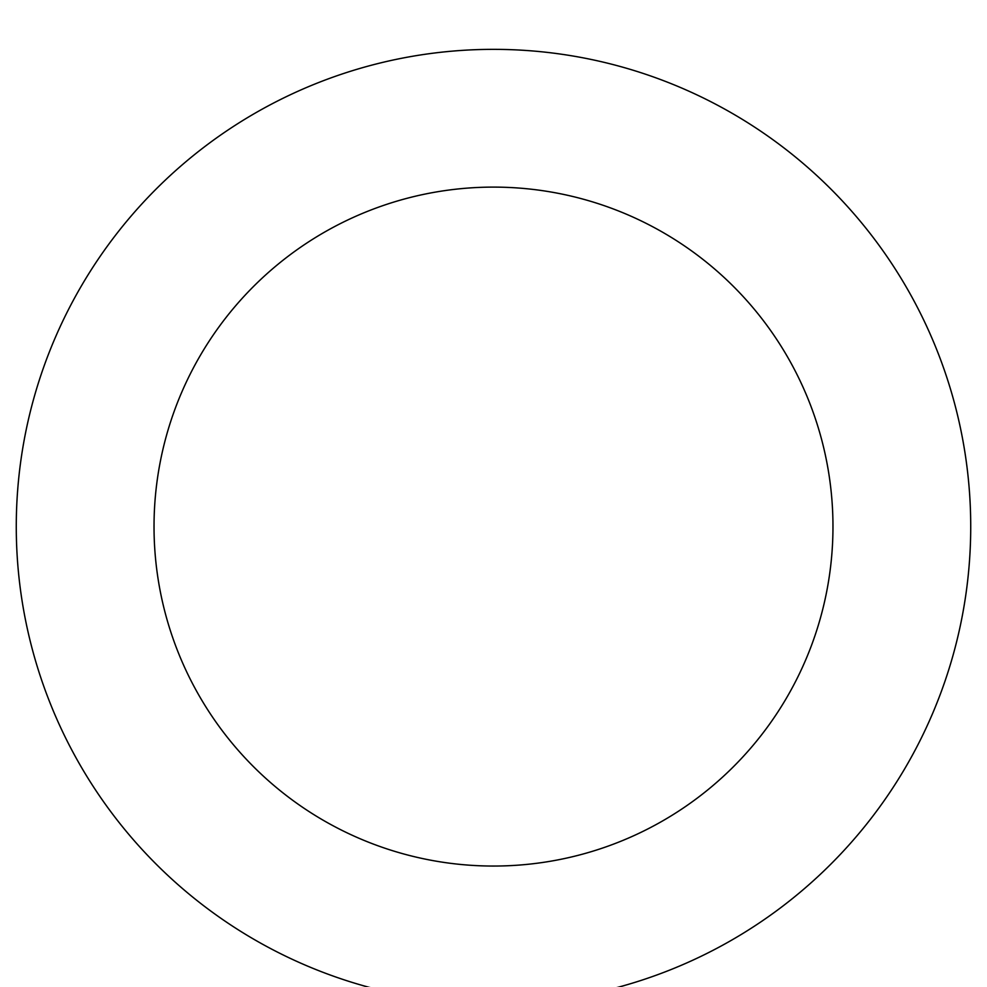 <?xml version="1.0" encoding="UTF-8"?>
<svg xmlns="http://www.w3.org/2000/svg" width="987" height="987" viewBox="0 0 987 987"><rect width="100%" height="100%" fill="white"/><g stroke="black" fill="none" stroke-linecap="round" stroke-linejoin="round"><path stroke-width="1.48" d="M904.573 768.996A477.227 477.227 0 0 0 497.904 49.375A477.227 477.227 0 0 0 78.022 761.372A477.227 477.227 0 0 0 904.573 768.996M785.911 699.018A339.466 339.466 0 0 0 496.634 187.123A339.466 339.466 0 0 0 197.955 693.59A339.466 339.466 0 0 0 785.911 699.018"/></g></svg>
